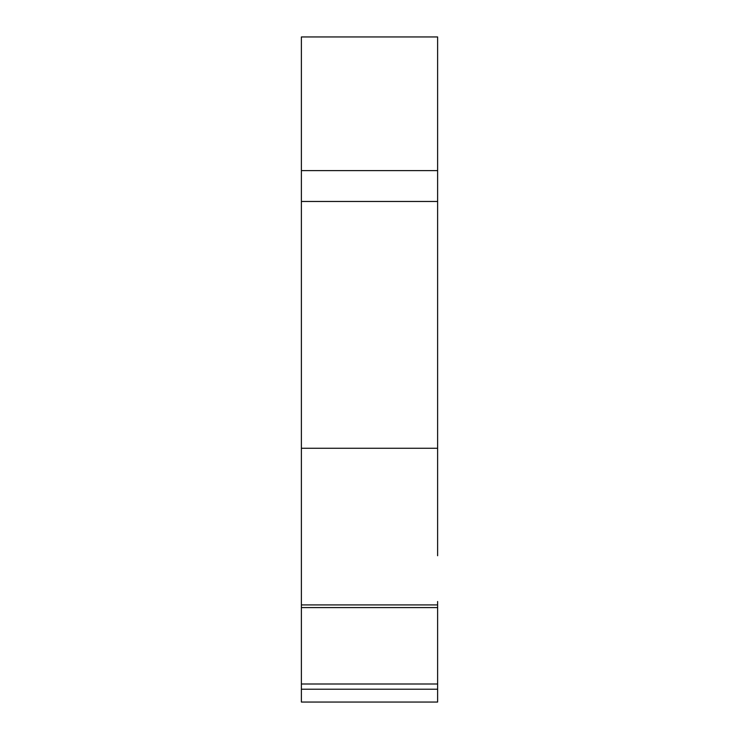 <?xml version="1.0" encoding="UTF-8"?>
<svg xmlns="http://www.w3.org/2000/svg" width="739" height="739" viewBox="0 0 739 739"><rect width="100%" height="100%" fill="white"/><g stroke="black" fill="none" stroke-linecap="round" stroke-linejoin="round"><path stroke-width="1.11" d="M301.383 689.219L437.617 689.219L437.617 702.05L301.383 702.05L437.617 702.05L301.383 702.05L301.383 36.95L437.617 36.95L437.617 555.737M437.617 689.219L437.617 604.918L301.383 604.918M385.943 702.05L437.617 702.05L437.617 601.5M301.383 216.148L301.383 201.47L437.617 201.47M301.383 693.321L301.383 682.587M301.383 673.192L301.383 659.096M301.383 685.432L301.383 686.614M301.383 607.587L437.617 607.587M301.383 448.268L437.617 448.268M301.383 170.626L437.617 170.626M301.383 684L437.617 684M314.13 702.05L355.071 702.05M433.442 702.05L426.883 702.05"/></g></svg>
